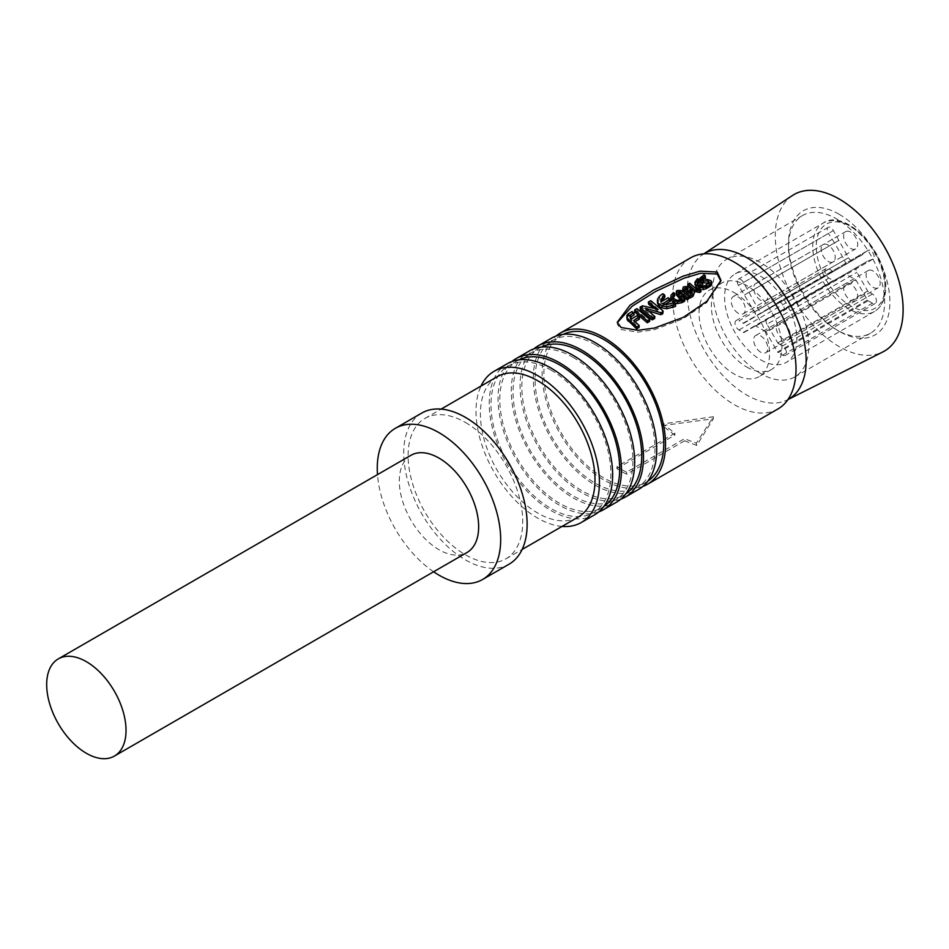 <?xml version="1.0" encoding="UTF-8"?>
<svg xmlns="http://www.w3.org/2000/svg" width="949" height="949" viewBox="0 0 949 949"><rect width="100%" height="100%" fill="white"/><g stroke="black" fill="none" stroke-linecap="round" stroke-linejoin="round"><path stroke-width="0.71" stroke-dasharray="4.75 3.56" d="M617.253 322.269L617.467 324.558L621.085 329.528L638.013 332.15L654.478 329.659L683.138 318.781L706.625 302.731L720.777 281.877L720.967 280.323M839.201 214.296A71.685 41.388 -120 0 0 788.512 243.561A71.685 41.388 -120 0 0 839.201 331.355L839.201 331.355A71.685 41.388 -120 0 0 889.889 302.09A71.685 41.388 -120 0 0 839.201 214.296M836.555 329.837L839.201 331.355L836.555 329.837A67.948 39.229 60 0 1 788.512 246.621A67.948 39.229 60 0 1 802.581 215.518A67.948 39.229 60 0 1 836.555 218.875A67.948 39.229 60 0 1 880.945 278.757A67.948 39.229 60 0 1 870.53 333.194A67.948 39.229 60 0 1 836.555 329.837M760.742 373.598A67.948 39.229 60 0 1 716.353 313.728A67.948 39.229 60 0 1 726.768 259.279A67.948 39.229 60 0 1 760.742 262.648A67.948 39.229 60 0 1 805.132 322.518A67.948 39.229 60 0 1 794.716 376.967A67.948 39.229 60 0 1 760.742 373.598M760.742 359.861A51.116 29.514 -120 0 0 786.306 362.388A51.116 29.514 -120 0 0 794.135 321.438A51.116 29.514 -120 0 0 760.742 276.384A51.116 29.514 -120 0 0 735.19 273.858A51.116 29.514 -120 0 0 727.349 314.819A51.116 29.514 -120 0 0 760.742 359.861M850.66 284.024A9.976 5.753 -120 0 0 845.678 283.526A9.976 5.753 -120 0 0 844.147 291.521A9.976 5.753 -120 0 0 850.66 300.311A9.976 5.753 -120 0 0 855.642 300.809A9.976 5.753 -120 0 0 857.172 292.814A9.976 5.753 -120 0 0 850.66 284.024M760.742 352.221A9.976 5.753 60 0 1 754.23 343.431A9.976 5.753 60 0 1 755.76 335.448A9.976 5.753 60 0 1 760.742 335.934A9.976 5.753 60 0 1 767.255 344.724A9.976 5.753 60 0 1 765.724 352.72A9.976 5.753 60 0 1 760.742 352.221M828.18 245.091A9.976 5.753 -120 0 0 823.198 244.593A9.976 5.753 -120 0 0 821.668 252.588A9.976 5.753 -120 0 0 828.18 261.378A9.976 5.753 -120 0 0 833.163 261.865A9.976 5.753 -120 0 0 834.693 253.881A9.976 5.753 -120 0 0 828.18 245.091M738.263 313.289A9.976 5.753 60 0 1 731.75 304.499A9.976 5.753 60 0 1 733.28 296.503A9.976 5.753 60 0 1 738.263 297.001A9.976 5.753 60 0 1 744.775 305.792A9.976 5.753 60 0 1 743.245 313.787A9.976 5.753 60 0 1 738.263 313.289M850.66 232.114A9.976 5.753 -120 0 0 845.678 231.615A9.976 5.753 -120 0 0 844.147 239.611A9.976 5.753 -120 0 0 850.66 248.401A9.976 5.753 -120 0 0 855.642 248.887A9.976 5.753 -120 0 0 857.172 240.904A9.976 5.753 -120 0 0 850.66 232.114M760.742 300.311A9.976 5.753 60 0 1 754.23 291.521A9.976 5.753 60 0 1 755.76 283.526A9.976 5.753 60 0 1 760.742 284.024A9.976 5.753 60 0 1 767.255 292.814A9.976 5.753 60 0 1 765.724 300.809A9.976 5.753 60 0 1 760.742 300.311M873.139 271.046A9.976 5.753 -120 0 0 868.157 270.548A9.976 5.753 -120 0 0 866.627 278.543A9.976 5.753 -120 0 0 873.139 287.333A9.976 5.753 -120 0 0 878.122 287.832A9.976 5.753 -120 0 0 879.652 279.836A9.976 5.753 -120 0 0 873.139 271.046M783.222 339.244A9.976 5.753 60 0 1 776.709 330.454A9.976 5.753 60 0 1 778.239 322.47A9.976 5.753 60 0 1 783.222 322.957A9.976 5.753 60 0 1 789.734 331.747A9.976 5.753 60 0 1 788.204 339.742A9.976 5.753 60 0 1 783.222 339.244M848.477 257.748A4.365 2.515 -120 0 0 850.66 260.062A4.365 2.515 -120 0 0 852.843 260.275L867.92 250.512L778.002 302.423L762.925 312.185A4.365 2.515 60 0 1 760.742 311.972A4.365 2.515 60 0 1 758.559 309.671L848.477 257.748L833.4 230.583A4.982 2.883 -120 0 0 828.216 227.345A4.982 2.883 -120 0 0 828.43 233.442L738.512 285.364L754.514 312.007A4.365 2.515 60 0 1 754.514 317.049L743.731 323.277A1.246 0.724 60 0 1 743.103 323.206L738.974 320.821L828.892 268.911A5.611 3.238 -120 0 0 826.081 268.626A5.611 3.238 -120 0 0 825.227 273.122A5.611 3.238 -120 0 0 828.892 278.069L833.186 280.56A1.246 0.724 -120 0 0 833.815 280.619L845.203 274.047A1.246 0.724 -120 0 1 845.82 274.107L855.5 279.694L765.582 331.604A1.246 0.724 60 0 1 766.211 332.269L856.128 280.346L867.505 300.074A1.246 0.724 -120 0 0 868.133 300.726L778.216 352.637A1.246 0.724 60 0 1 777.587 351.984L766.211 332.269M703.173 254.249L703.79 253.846A84.153 48.589 -120 0 0 703.173 254.249A84.153 48.589 -120 0 0 692.058 322.114A84.153 48.589 -120 0 0 746.638 394.974A84.153 48.589 -120 0 0 787.279 399.92A84.153 48.589 -120 0 0 787.943 399.576M792.51 195.47A90.38 52.183 -120 0 0 780.576 268.365A90.38 52.183 -120 0 0 839.201 346.622A90.38 52.183 -120 0 0 882.843 351.937M410.929 455.306A56.098 32.385 -120 0 0 402.329 500.265A56.098 32.385 -120 0 0 438.972 549.696A56.098 32.385 -120 0 0 467.027 552.484M421.795 413.052A87.272 50.38 -120 0 0 408.414 482.982A87.272 50.38 -120 0 0 465.425 559.886A87.272 50.38 -120 0 0 509.055 564.204M465.425 422.459A81.033 46.786 60 0 1 518.368 493.871A81.033 46.786 60 0 1 505.936 558.807A81.033 46.786 60 0 1 465.425 554.785A81.033 46.786 60 0 1 412.483 483.385A81.033 46.786 60 0 1 424.903 418.45A81.033 46.786 60 0 1 465.425 422.459M497.193 376.717A81.033 46.786 -120 0 0 484.773 441.653A81.033 46.786 -120 0 0 537.715 513.053A81.033 46.786 -120 0 0 578.226 517.075M562.033 526.422A87.272 50.38 60 0 1 537.715 518.142A87.272 50.38 60 0 1 481.001 386.065M507.3 363.681A87.272 50.38 -120 0 0 493.919 433.61A87.272 50.38 -120 0 0 550.93 510.515A87.272 50.38 -120 0 0 594.572 514.832M519.067 359.837A84.781 48.945 -120 0 0 517.359 360.75A84.781 48.945 -120 0 0 504.37 428.687A84.781 48.945 -120 0 0 559.744 503.385A84.781 48.945 -120 0 0 602.141 507.585A84.781 48.945 -120 0 0 603.778 506.564M550.93 370.039A84.781 48.945 60 0 1 606.316 444.737A84.781 48.945 60 0 1 593.327 512.674A84.781 48.945 60 0 1 550.93 508.474A84.781 48.945 60 0 1 495.556 433.776A84.781 48.945 60 0 1 508.545 365.839A84.781 48.945 60 0 1 550.93 370.039M598.748 511.902A87.272 50.38 60 0 1 559.744 505.426A87.272 50.38 60 0 1 504.002 432.542A87.272 50.38 60 0 1 511.926 361.522M529.34 350.952A87.272 50.38 -120 0 0 515.959 420.882A87.272 50.38 -120 0 0 572.971 497.786A87.272 50.38 -120 0 0 616.613 502.116M541.108 347.12A84.781 48.945 -120 0 0 539.4 348.022A84.781 48.945 -120 0 0 526.41 415.959A84.781 48.945 -120 0 0 581.784 490.657A84.781 48.945 -120 0 0 624.181 494.856A84.781 48.945 -120 0 0 625.818 493.836M572.971 357.31A84.781 48.945 60 0 1 628.357 432.02A84.781 48.945 60 0 1 615.355 499.945A84.781 48.945 60 0 1 572.971 495.758A84.781 48.945 60 0 1 517.585 421.048A84.781 48.945 60 0 1 530.586 353.111A84.781 48.945 60 0 1 572.971 357.31M620.788 499.174A87.272 50.38 60 0 1 581.784 492.697A87.272 50.38 60 0 1 526.043 419.826A87.272 50.38 60 0 1 533.967 348.793M551.381 338.235A87.272 50.38 -120 0 0 538 408.165A87.272 50.38 -120 0 0 595.011 485.069A87.272 50.38 -120 0 0 638.641 489.387M563.148 334.392A84.781 48.945 -120 0 0 561.44 335.305A84.781 48.945 -120 0 0 548.439 403.23A84.781 48.945 -120 0 0 603.825 477.94A84.781 48.945 -120 0 0 646.21 482.139A84.781 48.945 -120 0 0 647.859 481.107M595.011 344.594A84.781 48.945 60 0 1 650.397 419.292A84.781 48.945 60 0 1 637.396 487.228A84.781 48.945 60 0 1 595.011 483.029A84.781 48.945 60 0 1 539.625 408.319A84.781 48.945 60 0 1 552.626 340.394A84.781 48.945 60 0 1 595.011 344.594M642.829 486.457A87.272 50.38 60 0 1 603.825 479.969A87.272 50.38 60 0 1 548.083 407.097A87.272 50.38 60 0 1 556.007 336.076M621.785 469.613A87.272 50.38 -120 0 0 626.542 472.151L684.478 438.699L696.293 443.219L713.363 416.73L662.888 423.93L674.953 433.195L617.016 466.647A87.272 50.38 -120 0 0 621.785 469.613M690.658 257.82A87.272 50.38 -120 0 0 677.289 327.749A87.272 50.38 -120 0 0 734.301 404.654A87.272 50.38 -120 0 0 777.931 408.972M627.004 318.757L627.847 316.468L632.236 313.68L634.098 314.961M630.456 317.132L630.136 318.923L631.868 320.821L637.479 317.595L639.365 319.184M634.834 312.162L637.23 310.786L649.626 321.391M640.326 309.469L642.71 307.962L657.645 311.426L657.716 309.433M657.645 311.426L654.205 308.389M648.618 304.202L651.038 302.814L662.96 313.146M657.479 303.075L659.745 298.342L663.043 295.886L664.917 297.167M661.002 301.474L661.062 303.977L668.286 299.801L670.184 301.391M670.813 298.662L673.553 294.629L674.786 295.613M673.185 297.523L673.363 299.896L675.451 301.735L677.42 302.233L681.038 301.331L682.236 302.565M673.114 297.334L673.149 299.469M676.613 295.246L677.064 292.6L680.813 292.553L684.324 294.593L688.654 298.864M685.095 293.253L683.529 291.841M682.817 290.892L683.387 289.03L687.906 288.543L689.816 289.848L690.243 291.272L693.838 293.122L694.241 294.522M688.155 286.195L689.745 285.281L696.258 290.999L699.603 290.524L700.848 291.806M695 284.605L696.554 281.509L697.752 280.655L698.962 281.628M697.361 283.466L697.61 286.005L701.477 283.775L702.723 284.902M697.147 282.648L697.361 285.495M703.09 282.755L700.457 281.687M699.888 280.394L704.182 276.942L705.415 277.962M703.079 279.303L702.058 280.643L703.47 281.438L708.227 281.758L710.813 282.695L711.667 284L711.833 282.078M702.64 279.136L702.058 280.643L701.999 278.579M654.656 318.484L645.617 310.323L645.486 308.211M649.057 311.106L645.617 310.323M707.266 288.105L705.997 286.835L708.974 285.115L709.318 284.107L708.049 283.146M709.128 283.17L708.974 285.115L709.401 282.873M700.611 286.123L698.713 287.215L699.923 287.891L702.462 288.282L705.261 287.381L706.459 288.591M702.948 289.635L698.725 288.935M694.11 291.379L692.687 290.038M689.911 287.962L690.279 289.267M682.284 296.705L680.931 297.488L684.656 301.165M682.355 301.391L680.67 299.694M664.763 304.534L662.616 305.768L663.671 306.254L666.518 306.693L673.588 304.593L675.474 306.48M635.142 321.616L633.754 322.423L639.033 327.5M746.638 366.99A49.87 28.79 -120 0 0 771.573 369.458A49.87 28.79 -120 0 0 779.212 329.493A49.87 28.79 -120 0 0 746.638 285.554A49.87 28.79 -120 0 0 721.703 283.087A49.87 28.79 -120 0 0 714.063 323.04A49.87 28.79 -120 0 0 746.638 366.99M734.301 292.672A49.87 28.79 60 0 1 766.875 336.622A49.87 28.79 60 0 1 759.236 376.575A49.87 28.79 60 0 1 734.301 374.108A49.87 28.79 60 0 1 701.714 330.169A49.87 28.79 60 0 1 709.366 290.204A49.87 28.79 60 0 1 734.301 292.672M679.128 293.443L678.464 293.68L679.354 295.898L679.733 294.309M682.141 292.933L682.117 294.961L679.567 293.573M678.405 292.067L678.725 294.937L678.689 292.885M688.096 289.137L688.084 291.165L686.673 289.552L685.048 289.718L686.673 292.328L686.685 290.299M685.012 288.757L684.917 290.56L684.858 288.496M433.61 571.773A87.272 50.38 60 0 1 377.5 474.607M713.363 416.73L713.363 418.77L696.768 445.449L696.293 443.219M696.768 445.449L684.62 440.811L684.478 438.699M684.62 440.811L626.684 474.251L626.542 472.151M617.016 466.647L616.874 468.592A89.764 51.827 -120 0 0 626.684 474.251M616.874 468.592L674.81 435.152L674.953 433.195M674.81 435.152L662.402 425.615L662.888 423.93M662.402 425.615L713.363 418.77M633.754 322.423L633.766 320.394M637.479 317.595L637.408 315.519M637.23 310.786L636.969 308.627M662.9 312.873L663.09 310.964M651.038 302.814L650.777 300.655M673.588 304.593L673.719 302.636M666.518 306.693L666.601 304.7M662.616 305.768L662.616 303.739M668.286 299.801L668.226 297.725M681.038 301.331L681.192 299.398M677.42 302.233L677.55 300.275M675.451 301.735L675.534 299.754M673.363 299.896L673.375 297.867M680.931 297.488L680.991 295.495M684.324 294.593L684.359 292.589M699.603 290.524L699.757 288.591M698.25 291.307L698.405 289.362M689.745 285.281L689.626 283.182M705.261 287.381L705.427 285.435M702.462 288.282L702.604 286.337M699.923 287.891L700.018 285.91M698.713 287.215L698.772 285.222M701.477 283.775L701.501 281.746M697.61 286.005L697.634 283.988M706.056 286.076L705.997 286.835M710.813 282.695L710.943 280.738M708.227 281.758L708.286 279.765M703.47 281.438L703.458 279.397M704.182 276.942L704.063 274.842M701.169 278.686L701.05 276.586M697.752 280.655L697.622 278.555M696.554 281.509L696.436 279.409M684.881 288.377L684.775 286.278M683.387 289.03L683.268 286.93M678.547 292.197L678.44 290.109M677.064 292.6L676.934 290.501M676.376 293.419L676.269 291.331M673.553 294.629L673.422 292.529M670.99 297.535L670.907 295.447M661.062 303.977L660.99 301.901M663.043 295.886L662.782 293.727M657.752 301.296L657.562 299.16M642.71 307.962L642.461 305.803M642.461 307.986L642.212 305.827M642.212 308.057L641.951 305.886M641.927 308.152L641.666 305.993M641.56 308.306L641.31 306.147M641.121 308.567L640.86 306.397M640.717 308.84L640.456 306.681M640.563 309.006L640.314 306.835M640.445 309.16L640.195 307.002M640.338 309.327L640.089 307.168M631.868 320.821L631.809 318.757M631.002 320.098L630.907 318.01M630.777 319.872L630.67 317.785M630.563 319.635L630.444 317.535M630.255 319.161L630.124 317.049M630.136 318.923L629.994 316.812M630.006 318.437L629.839 316.314M630.017 317.974L629.899 316.48M630.065 317.749L629.982 316.764M632.236 313.68L631.975 311.521M629.009 315.554L628.748 313.384M628.368 315.97L628.119 313.811M627.847 316.468L627.597 314.309M627.55 316.836L627.301 314.677M627.336 317.168L627.099 315.021M627.17 317.571L626.945 315.424M627.052 317.951L626.826 315.792M626.981 318.342L626.779 316.207M679.721 296.337L682.117 294.961M686.673 292.328L688.072 290.857M687.871 290.418L687.871 289.587M685.463 291.26L685.439 289.208M687.989 291.462L687.93 293.466L689.271 292.66M687.93 293.466L690.374 295.839L690.528 293.905M690.374 295.839L691.857 294.985L692.011 293.051M690.789 292.755L691.857 293.573L691.857 294.985L691.88 293.122M687.752 291.711L687.764 289.682M833.815 280.619L743.897 332.53A1.246 0.724 60 0 1 743.269 332.47L738.974 329.979A5.611 3.238 60 0 1 735.309 325.044A5.611 3.238 60 0 1 736.163 320.548A5.611 3.238 60 0 1 738.974 320.821M743.731 323.277L844.432 265.127A4.365 2.515 -120 0 0 844.432 260.097L834.515 242.92L744.597 294.842M738.512 285.364A4.982 2.883 60 0 1 738.298 279.255A4.982 2.883 60 0 1 743.482 282.494L758.559 309.671M778.002 302.423A4.982 2.883 60 0 1 778.192 302.292A4.982 2.883 60 0 1 783.186 305.163A4.982 2.883 60 0 1 783.186 310.928A4.982 2.883 60 0 1 782.972 311.035L776.887 313.478L866.805 261.568L872.89 259.113A4.982 2.883 -120 0 0 873.104 259.018A4.982 2.883 -120 0 0 873.104 253.253A4.982 2.883 -120 0 0 868.11 250.37A4.982 2.883 -120 0 0 867.92 250.512M766.982 324.238A4.365 2.515 60 0 1 766.982 319.208L856.9 267.286A4.365 2.515 -120 0 0 856.9 272.327L867.683 291.011A1.246 0.724 -120 0 0 868.299 291.663L778.382 343.574A1.246 0.724 60 0 1 777.765 342.921L766.982 324.238L856.9 272.327M778.382 343.574L782.522 345.97A5.611 3.238 60 0 1 786.187 350.905A5.611 3.238 60 0 1 785.321 355.401A5.611 3.238 60 0 1 782.522 355.128L778.216 352.637M765.582 331.604L755.902 326.017A1.246 0.724 -120 0 0 755.285 325.958L845.203 274.047M743.897 332.53L755.285 325.958M748.654 292.506L838.572 240.583M762.925 312.185L852.843 260.275L762.925 312.185M772.83 306.468L862.76 254.546M866.805 261.568L776.887 313.478M782.522 355.128L872.439 303.217A5.611 3.238 -120 0 0 875.239 303.49A5.611 3.238 -120 0 0 876.105 298.994A5.611 3.238 -120 0 0 872.439 294.048L868.299 291.663M872.439 303.217L868.133 300.726M856.128 280.346A1.246 0.724 -120 0 0 855.5 279.694M828.892 268.911L833.02 271.295A1.246 0.724 -120 0 0 833.649 271.355M834.515 242.92L828.43 233.442M885.037 288.093A51.116 29.514 -120 0 0 848.892 225.494A51.116 29.514 -120 0 0 823.341 222.968A51.116 29.514 -120 0 0 812.759 246.36A51.116 29.514 -120 0 0 848.892 308.959A51.116 29.514 -120 0 0 874.456 311.497A51.116 29.514 -120 0 0 885.037 288.093M885.037 286.064A48.624 28.067 -120 0 0 850.66 226.514A48.624 28.067 -120 0 0 816.282 246.36A48.624 28.067 -120 0 0 850.66 305.91A48.624 28.067 -120 0 0 885.037 286.064M671.002 305.863L671.121 303.905M663.671 306.254L663.695 304.238M680.813 292.553L680.753 290.489M693.838 293.122L693.98 291.165M687.906 288.543L687.847 286.468M696.258 290.999L696.388 289.042M694.941 282.126L695.012 284.202M659.745 298.342L659.508 296.195M743.482 282.494L833.4 230.583M872.89 259.113L782.972 311.035M777.765 342.921L867.683 291.011M872.439 294.048L782.522 345.97M867.505 300.074L777.587 351.984M755.902 326.017L845.82 274.107M743.269 332.47L833.186 280.56M738.974 329.979L828.892 278.069M833.02 271.295L743.103 323.206M844.432 260.097L754.514 312.007M788.512 246.621L788.512 243.561M726.768 259.279L802.581 215.518M735.19 273.858L823.341 222.968C844.729 207.76 887.327 252.019 885.773 287.072C885.607 298.852 881.835 306.99 874.456 311.497L786.306 362.388M755.76 335.448L845.678 283.526M733.28 296.503L823.198 244.593M755.76 283.526L845.678 231.615M778.239 322.47L868.157 270.548M787.279 399.92L787.931 399.588M505.936 558.807L522.14 549.459M602.141 507.585L593.327 512.674M624.181 494.856L615.355 499.945M646.21 482.139L637.396 487.228M771.573 369.458L759.236 376.575M424.903 418.45L441.107 409.102M517.359 360.75L508.545 365.839M539.4 348.022L530.586 353.111M561.44 335.305L552.626 340.394M721.703 283.087L709.366 290.204M672.96 298.567L672.936 296.468M690.255 291.106L690.291 289.137M697.159 284.522L697.124 282.411M709.366 284.463L709.508 282.541M702.023 280.441L701.963 278.354M660.789 302.802L660.682 300.631M678.393 291.829L678.452 293.953M688.096 289.042L688.096 291.046M684.763 288.164L684.834 290.252M692.236 292.446L692.094 294.356M828.216 227.345L738.298 279.255M868.11 250.37L778.192 302.292M873.104 259.018L783.186 310.928M875.239 303.49L785.321 355.401M826.081 268.626L736.163 320.548M788.204 339.742L878.122 287.832M765.724 300.809L855.642 248.887M743.245 313.787L833.163 261.865M765.724 352.72L855.642 300.809M794.716 376.967L870.53 333.194"/><path stroke-width="1.42" d="M621.085 327.5L617.253 322.269L629.934 305.281L653.647 289.991L682.936 276.218L699.899 271.165L717.207 272.007L720.967 280.323L706.934 301.26L683.399 317.31L654.608 328.01L637.977 330.323L621.085 327.5M720.849 281.118L717.207 274.047L700.457 273.288L684.11 278.164L655.664 291.438L632.248 306.136L617.657 322.257M787.943 399.576A84.153 48.589 -120 0 0 801.822 332.411A84.153 48.589 -120 0 0 746.638 257.559A84.153 48.589 -120 0 0 703.814 253.846L792.51 195.47A90.38 52.183 -120 0 1 839.201 199.029A90.38 52.183 -120 0 1 898.656 280.062A90.38 52.183 -120 0 1 882.843 351.937L787.931 399.588M86.359 661.667A56.098 32.385 60 0 1 123.002 711.109A56.098 32.385 60 0 1 114.414 756.068A56.098 32.385 60 0 1 86.359 753.281A56.098 32.385 60 0 1 49.704 703.85A56.098 32.385 60 0 1 58.304 658.891A56.098 32.385 60 0 1 86.359 661.667M114.414 756.068L467.027 552.484A56.098 32.385 -120 0 0 475.627 507.525A56.098 32.385 -120 0 0 438.972 458.082A56.098 32.385 -120 0 0 410.929 455.306L58.304 658.891M377.5 474.607A87.272 50.38 60 0 1 395.342 428.319A87.272 50.38 60 0 1 438.972 432.637A87.272 50.38 60 0 1 495.983 509.542A87.272 50.38 60 0 1 482.614 579.471A87.272 50.38 60 0 1 438.972 575.153A87.272 50.38 60 0 1 433.61 571.773M482.614 579.471L509.055 564.204A87.272 50.38 -120 0 0 522.436 494.275A87.272 50.38 -120 0 0 465.425 417.37A87.272 50.38 -120 0 0 421.795 413.052L395.342 428.319M522.14 549.459L578.226 517.075A81.033 46.786 -120 0 0 590.646 452.139A81.033 46.786 -120 0 0 537.715 380.727A81.033 46.786 -120 0 0 497.193 376.717L441.107 409.102M481.001 386.065A87.272 50.38 60 0 1 494.073 371.308A87.272 50.38 60 0 1 537.715 375.638A87.272 50.38 60 0 1 594.726 452.543A87.272 50.38 60 0 1 581.346 522.472A87.272 50.38 60 0 1 562.033 526.422M581.346 522.472L594.572 514.832A87.272 50.38 -120 0 0 607.941 444.903A87.272 50.38 -120 0 0 550.93 367.998A87.272 50.38 -120 0 0 507.3 363.681L494.073 371.308M603.778 506.564A84.781 48.945 -120 0 0 614.667 438.13A84.781 48.945 -120 0 0 559.744 364.95A84.781 48.945 -120 0 0 519.067 359.837M511.926 361.522A87.272 50.38 60 0 1 516.114 358.592A87.272 50.38 60 0 1 559.744 362.909A87.272 50.38 60 0 1 616.755 439.814A87.272 50.38 60 0 1 603.386 509.743A87.272 50.38 60 0 1 598.748 511.902M603.386 509.743L616.613 502.116A87.272 50.38 -120 0 0 629.982 432.175A87.272 50.38 -120 0 0 572.971 355.282A87.272 50.38 -120 0 0 529.34 350.952L516.114 358.592M625.818 493.836A84.781 48.945 -120 0 0 636.708 425.401A84.781 48.945 -120 0 0 581.784 352.221A84.781 48.945 -120 0 0 541.108 347.12M533.967 348.793A87.272 50.38 60 0 1 538.154 345.863A87.272 50.38 60 0 1 581.784 350.193A87.272 50.38 60 0 1 638.796 427.086A87.272 50.38 60 0 1 625.427 497.015A87.272 50.38 60 0 1 620.788 499.174M625.427 497.015L638.641 489.387A87.272 50.38 -120 0 0 652.022 419.458A87.272 50.38 -120 0 0 595.011 342.553A87.272 50.38 -120 0 0 551.381 338.235L538.154 345.863M647.859 481.107A84.781 48.945 -120 0 0 658.748 412.685A84.781 48.945 -120 0 0 603.825 339.505A84.781 48.945 -120 0 0 563.148 334.392M556.007 336.076A87.272 50.38 60 0 1 560.195 333.146A87.272 50.38 60 0 1 603.825 337.464A87.272 50.38 60 0 1 660.836 414.369A87.272 50.38 60 0 1 647.455 484.298A87.272 50.38 60 0 1 642.829 486.457M647.455 484.298L777.931 408.972A87.272 50.38 -120 0 0 791.312 339.042A87.272 50.38 -120 0 0 734.301 262.138A87.272 50.38 -120 0 0 690.658 257.82L560.195 333.146M639.235 325.59L639.033 327.5L636.637 328.876L627.194 319.599L626.779 316.207L627.597 314.309L631.975 311.521L633.908 312.826L630.456 314.843L629.839 316.314L631.809 318.757L637.408 315.519L639.377 317.144L633.766 320.394L639.235 325.59L636.838 326.978L627.882 318.781L626.803 316.622M633.908 312.826L634.098 314.961L630.29 317.334L630.1 315.21M649.828 319.481L649.626 321.391L647.242 322.767L634.834 312.162L634.573 310.003L636.969 308.627L649.828 319.481L647.443 320.857L634.573 310.003M654.857 316.575L654.656 318.484L652.236 319.884L640.338 309.576L640.089 307.168L642.461 305.803L654.193 308.378L648.618 304.202L648.357 302.043L650.777 300.655L663.09 310.964L662.319 312.268L660.848 312.743L645.486 308.211L654.857 316.575L652.438 317.974L640.077 307.322M675.664 304.57L675.474 306.48L666.708 308.733L662.046 307.951L659.33 306.456L657.479 303.075L657.562 299.16L659.508 296.195L662.782 293.727L664.715 295.032L660.872 299.374L660.99 301.901L668.226 297.725L670.196 299.362L662.616 303.739L666.601 304.7L673.719 302.636L675.664 304.57L666.839 306.776L662.094 305.946L658.215 303.253L657.325 300.857M664.715 295.032L664.917 297.167L661.002 301.474L660.872 299.374M674.17 302.755L674.264 300.774L671.418 298.437L670.907 295.447L673.422 292.529L674.703 293.538L673.078 295.637L673.375 297.867L675.534 299.754L677.55 300.275L681.192 299.398L682.438 300.655L682.236 302.565L677.372 303.573L674.17 302.755L671.418 300.477L670.99 297.535M674.703 293.538L674.786 295.613L673.126 297.701M680.67 299.694L676.613 295.246L676.376 293.419M684.063 290.323L684.075 292.351L682.651 290.335L683.268 286.93L687.847 286.468L689.816 287.82L690.279 289.267L693.98 291.165L694.419 292.636L693.138 294.475L690.243 296.147L682.734 288.816L682.817 290.892M692.687 290.038L688.155 286.195L688.037 284.095L689.626 283.182L696.388 289.042L699.757 288.591L701.05 289.896L699.852 290.596L694.787 289.955L688.037 284.095M700.611 286.123L702.723 284.902L702.782 282.909L698.772 285.222L702.604 286.337L705.427 285.435L706.661 286.681L706.459 288.591L702.948 289.635L703.126 287.713L698.832 286.966L698.725 288.935L696.008 287.025L695.012 284.202M696.008 287.025L694.941 282.126L697.622 278.555L698.891 279.552L698.962 281.628L697.171 284.226M700.943 282.067L699.816 278.709M709.318 284.107L708.049 283.146L703.09 282.755L703.102 280.726L700.409 279.611L699.793 278.306L699.888 280.394M699.793 278.306L704.063 274.842L705.344 275.874L705.415 277.962L702.663 279.552M663.149 311.225L662.722 313.644L660.658 314.653L649.057 311.106M705.344 275.874L701.999 278.579L708.286 279.765L710.943 280.738L711.833 282.078L711.264 285.542L711.667 284L711.264 285.542L707.266 288.105L705.997 286.835M703.09 282.755L702.331 282.624M701.05 289.896L700.848 291.806L699.65 292.506L694.11 291.379M694.419 292.636L692.948 296.385L690.042 298.057L684.632 292.85M683.327 296.1L683.387 294.107L680.991 295.495L684.858 299.255L684.656 301.165L683.031 302.102L683.233 300.192L676.554 293.182L676.934 290.501L680.753 290.489L683.138 291.675L688.855 296.954L688.654 298.864L687.052 299.789L683.327 296.1L682.284 296.705M683.031 302.102L682.355 301.391M670.196 299.362L670.184 301.391L664.763 304.534M639.377 317.144L639.365 319.184L635.142 321.616M654.193 308.378L657.716 309.433L648.357 302.043M670.801 298.662L670.907 295.447M679.354 293.858L678.393 291.604L679.057 291.367L682.141 292.933L679.354 293.858M678.689 292.885L678.405 292.067M676.317 294.131L676.269 291.331M686.222 289.896L684.858 288.496L685.605 287.369L688.072 288.828L686.222 289.896M695 284.605L694.941 282.126M698.891 279.552L697.135 282.173L697.634 283.988L701.501 281.746L702.782 282.909M697.147 282.648L697.361 283.466M702.64 279.136L702.58 277.476L701.999 278.579M680.433 293.917L679.128 293.443L679.057 291.367M687.871 290.418L685.676 289.445M636.637 328.876L636.838 326.978M628.285 319.196L628.392 321.284M647.242 322.767L647.443 320.857M652.236 319.884L652.438 317.974M640.184 307.523L640.421 309.682M660.658 314.653L660.848 312.743M661.299 314.534L661.5 312.624M661.809 314.356L661.999 312.446M662.117 314.178L662.319 312.268M662.378 313.977L662.58 312.067M662.722 313.644L662.924 311.735M662.865 313.384L663.054 311.462M662.046 307.951L662.094 305.946M659.306 304.404L659.33 306.456M671.287 298.211L671.287 300.24M677.372 303.573L677.527 301.64L674.264 300.774M682.438 300.655L677.527 301.64M676.554 293.182L676.613 295.246M684.858 299.255L683.233 300.192M687.052 299.789L687.254 297.879L683.387 294.107M688.855 296.954L687.254 297.879M690.042 298.057L690.243 296.147M692.948 296.385L693.138 294.475M694.668 291.912L694.787 289.955M699.65 292.506L699.852 290.596M698.832 286.966L696.02 284.997M706.661 286.681L703.126 287.713M700.409 279.611L700.457 281.687M708.049 283.146L708.144 281.165L703.102 280.726M709.401 282.873L708.144 281.165M709.128 283.17L709.449 282.161L706.151 284.89L706.056 286.076M707.266 288.105L707.468 286.207L706.151 284.89M710.125 286.456L710.327 284.546L707.468 286.207M711.833 282.078L710.327 284.546M698.369 282.09L698.298 280.014M683.529 291.841L683.494 289.777M658.286 305.329L658.215 303.253M640.338 309.576L640.101 307.429M629.899 316.48L629.839 315.839M629.982 316.764L629.887 315.626M630.1 317.025L629.97 315.412M630.456 317.132L630.266 315.009M630.646 316.978L630.456 314.843M630.907 316.8L630.717 314.665M627.052 319.161L626.874 317.025M627.194 319.599L627.028 317.464M627.408 320.003L627.253 317.879M627.669 320.442L627.526 318.33M628.001 320.881L627.882 318.781M687.989 291.462L690.872 290.762L691.975 291.604L692.011 293.051L690.528 293.905L687.989 291.462M691.88 293.122L691.975 291.604L692.011 293.051M679.567 293.573L679.508 291.497M687.871 289.587L687.859 288.366M685.676 289.409L685.605 287.369M690.872 290.762L690.789 292.755L689.271 292.695M689.271 292.66L689.33 290.691M691.857 293.573L690.789 292.755M717.207 272.007L717.207 274.047M666.708 308.733L666.839 306.776M672.912 307.666L673.114 305.756M678.689 297.832L678.737 295.827M662.663 298.935L662.485 296.812M686.673 289.552L686.613 287.488M711.691 284.498L711.869 282.624"/></g></svg>
